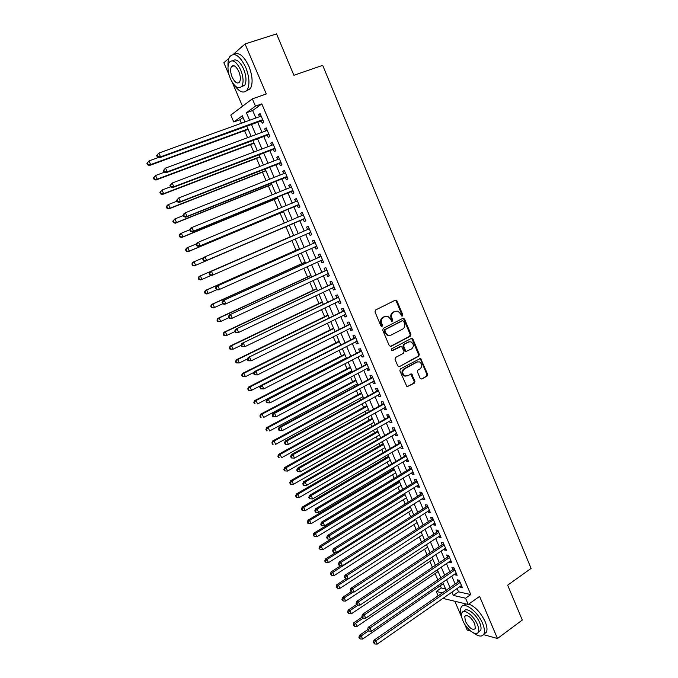 <?xml version="1.0" encoding="UTF-8"?>
<svg xmlns="http://www.w3.org/2000/svg" width="678" height="678" viewBox="0 0 678 678"><rect width="100%" height="100%" fill="white"/><g stroke="black" fill="none" stroke-linecap="round" stroke-linejoin="round"><path stroke-width="1.02" d="M401.791 316.067L402.368 316.033L402.749 314.736L396.969 300.905L395.333 300.142L375.553 310.016L374.993 311.897L380.892 325.881L382.061 326.406L382.443 325.093L381.68 323.287C380.824 320.626 381.409 318.626 383.443 317.296L385.096 316.457L387.824 316.312L390.375 318.863L391.681 321.219L391.901 320.041L391.147 318.245L391.901 318.084C391.053 315.44 391.63 313.456 393.638 312.134L395.274 311.312L397.918 311.16L400.486 313.719L401.791 316.067L401.986 314.897L396.215 301.083L395.172 300.227M381.477 326.44L381.697 325.237L380.943 323.44L381.68 323.287M391.681 321.219L392.274 321.186L392.655 319.88L391.901 318.084M420.148 378.349L421.75 379.036L427.081 376.078L427.606 374.222L420.58 358.391L400.384 368.891L399.842 370.781L406.961 386.757L414.453 383.087L414.978 381.206L411.554 373.976L407.385 375.807L404.919 375.909C402.173 373.68 402.029 371.341 404.478 368.9L417.19 362.001L419.538 361.882C422.318 364.069 422.487 366.391 420.063 368.857L417.962 370.01L417.436 371.875L420.148 378.349M457.099 588.546L458.506 591.818L470.761 594.564L465.557 598.225L468.218 604.462L442.92 598.411M243.063 117.497L239.902 119.794L233.774 121.998L230.791 115.065L252.343 98.852L266.284 93.971L245.046 43.951L276.556 33.9L293.905 75.283L322.694 65.342L531.103 568.401L507.661 585.173L522.28 620.048L497.474 638.515L479.592 596.394L468.218 604.462M252.343 98.852L255.453 106.141L246.411 112.751L249.631 120.269M470.761 594.564L261.801 103.887L255.453 106.141M410.402 336.178L410.927 334.322L404.554 319.05L402.927 318.304L383.29 328.364L382.739 330.245L389.257 345.687L390.901 346.416L410.402 336.178L409.631 336.305L410.165 334.457L403.791 319.211L402.817 318.363M412.953 339.161L419.292 354.331L418.767 356.187L399.427 366.629L397.791 365.917L395.028 359.365L395.571 357.476L403.495 353.255L404.029 351.382L401.461 346.28L392.308 350.696L391.672 350.721L391.537 348.865L411.343 338.432L412.953 339.161L412.182 339.288L418.521 354.441L419.292 354.331M464.515 623.836L467.201 630.108L470.676 631.074M483.558 634.65L497.474 638.515M245.046 43.951L233.224 54.435M228.935 58.232L223.842 62.749L228.969 74.699M261.166 120.743L262.225 123.235L263.767 122.184L260.098 113.59L258.572 114.667L259.445 116.718M267.242 134.973L268.302 137.464L269.852 136.456L266.208 127.905L264.666 128.93L265.556 131.032M273.293 149.152L274.353 151.626L275.921 150.677L272.285 142.151L270.725 143.134L271.649 145.287M279.328 163.271L280.378 165.729L281.963 164.822L278.344 156.338L276.768 157.279L277.709 159.474M285.328 177.322L286.379 179.772L287.972 178.916L284.37 170.466L282.777 171.356L283.743 173.602M291.303 191.315L292.345 193.764L293.964 192.95L290.37 184.535L288.769 185.374L289.752 187.679M297.252 205.256L298.295 207.688L299.93 206.917L296.354 198.544L294.727 199.34L295.727 201.68M303.176 219.13L304.219 221.553L305.863 220.833L302.303 212.494L300.668 213.239L301.685 215.629M309.1 232.986L310.109 235.359L311.778 234.69L308.227 226.384L306.575 227.079L307.609 229.495M314.999 246.8L315.982 249.106L317.66 248.479L314.134 240.215L312.465 240.868L313.49 243.266M320.872 260.555L321.83 262.793L323.525 262.216L320.008 253.979L318.321 254.589L319.346 256.987M326.72 274.259L327.652 276.429L329.364 275.895L325.864 267.691L324.16 268.259L325.177 270.641M332.551 287.896L333.449 290.006L335.169 289.514L331.686 281.353L329.974 281.87L330.991 284.243M338.347 301.481L339.22 303.524L340.958 303.074L337.491 294.947L335.763 295.422L336.771 297.786M344.127 315.007L344.966 316.982L346.721 316.584L343.271 308.49L341.526 308.914L342.526 311.27M349.882 328.483L350.696 330.389L352.467 330.033L349.026 321.974L347.263 322.355L348.263 324.703M355.603 341.89L356.399 343.746L358.179 343.424L354.755 335.398L352.975 335.737L353.975 338.076M361.315 355.247L362.077 357.035L363.874 356.764L360.459 348.772L358.67 349.068L359.662 351.39M366.993 368.552L367.73 370.273L369.535 370.044L366.137 362.086L364.34 362.34L365.323 364.654M372.646 381.799L373.358 383.46L375.18 383.273L371.798 375.341L369.985 375.553L370.968 377.866M378.282 394.986L378.968 396.588L380.807 396.444L377.434 388.545L375.604 388.723L376.587 391.02M383.892 408.131L384.553 409.665L386.401 409.563L383.045 401.698L381.206 401.825L382.18 404.113M389.477 421.208L390.113 422.691L391.977 422.623L388.638 414.792L386.774 414.885L387.748 417.156M395.045 434.234L395.647 435.657L397.528 435.632L394.198 427.835L392.325 427.886L393.299 430.149M400.579 447.209L401.164 448.573L403.054 448.59L399.74 440.819L397.859 440.827L398.825 443.09M406.105 460.133L406.656 461.438L408.563 461.489L405.266 453.76L403.368 453.726L404.325 455.972M411.597 473.007L412.131 474.244L414.046 474.337L410.758 466.642L408.851 466.566L409.809 468.803M417.072 485.821L417.572 486.999L419.512 487.135L416.233 479.465L414.309 479.354L415.267 481.583M422.521 498.584L423.004 499.711L424.945 499.881L421.691 492.245L419.75 492.092L420.699 494.313M427.945 511.297L428.403 512.365L430.361 512.576L427.115 504.966L425.165 504.779L426.115 506.991M433.352 523.958L433.784 524.967L435.759 525.221L432.522 517.636L430.564 517.407L431.505 519.619M438.742 536.561L439.149 537.518L441.132 537.807L437.912 530.264L435.937 529.993L436.869 532.188M444.098 549.121L444.488 550.019L446.48 550.35L443.276 542.832L441.285 542.527L442.217 544.714M449.446 561.63L449.802 562.469L451.811 562.842L448.616 555.35L446.616 555.011L447.548 557.189M454.76 574.08L455.099 574.876L457.125 575.275L453.938 567.817L451.929 567.435L452.853 569.605M261.801 103.887L252.665 110.522L255.869 118.014M257.589 122.04L262.005 132.354M263.691 136.303L268.107 146.626M269.768 150.499L274.183 160.847M275.81 164.644L280.243 175M281.836 178.721L286.269 189.094M287.828 192.738L292.269 203.12M293.794 206.697L298.244 217.096M299.744 220.596L304.185 230.986M305.676 234.478L310.083 244.783M311.6 248.317L315.956 258.521M317.49 262.098L321.813 272.2M323.355 275.819L327.635 285.819M329.203 289.489L333.44 299.388M335.025 303.091L339.212 312.897M340.814 316.643L344.966 326.347M346.585 330.135L350.696 339.746M352.331 343.568L356.399 353.085M358.052 356.95L362.086 366.366M363.755 370.273L367.739 379.595M369.425 383.536L373.375 392.774M375.078 396.749L378.985 405.893M380.705 409.91L384.579 418.953M386.307 423.013L390.138 431.971M391.892 436.064L395.681 444.929M397.444 449.056L401.198 457.836M402.986 461.998L406.698 470.685M408.495 474.888L412.173 483.482M413.987 487.719L417.623 496.237M419.453 500.508L423.055 508.932M424.894 513.238L428.462 521.568M430.318 525.916L433.844 534.162M435.717 538.544L439.208 546.705M441.098 551.121L444.556 559.197M446.455 563.647L449.87 571.639M451.785 576.122L455.175 584.029M460.065 586.487L460.379 587.224L462.404 587.665L459.235 580.241L457.209 579.817L458.133 581.978M239.902 119.794L241.385 123.252M244.58 130.684L247.597 137.693M250.555 144.567L253.784 152.067M256.504 158.398L259.937 166.381M262.428 172.17L266.073 180.636M268.327 185.891L272.175 194.832M274.209 199.544L278.26 208.96M280.056 213.146L284.311 223.028M285.887 226.689L290.235 236.817M291.837 240.529L296.023 250.258M297.828 254.462L301.786 263.649M303.803 268.335L307.524 276.988M309.744 282.15L313.236 290.269M315.66 295.905L318.923 303.498M321.55 309.609L324.593 316.668M327.423 323.245L330.237 329.788M333.262 336.822L335.856 342.848M339.085 350.348L341.458 355.865M344.873 363.815L347.026 368.824M348.661 372.612L348.958 373.298M350.645 377.231L352.585 381.731M354.23 385.553L354.687 386.613M356.391 390.579L358.111 394.579M359.772 398.444L360.391 399.876M362.111 403.876L363.62 407.385M365.298 411.283L366.069 413.08M367.807 417.123L369.103 420.14M370.798 424.072L371.722 426.225M373.485 430.31L374.57 432.835M376.273 436.801L377.358 439.327M379.129 443.437L380.011 445.48M381.731 449.489L382.968 452.362M384.757 456.523L385.426 458.082M387.163 462.116L388.553 465.354M390.359 469.54L390.825 470.634M392.579 474.702L394.121 478.287M395.935 482.516L396.206 483.126M397.969 487.236L399.664 491.16M403.342 499.711L405.181 503.991M408.69 512.144L410.673 516.763M414.012 524.526L416.148 529.484M419.318 536.857L421.597 542.154M424.606 549.146L427.03 554.774M429.869 561.384L432.437 567.342M435.115 573.571L437.819 579.86M440.336 585.707L441.31 587.97L445.573 588.928M454.828 601.259L461.786 617.48M438.124 595.826L436.242 591.453L442.387 592.877M441.31 587.97L436.242 591.453M232.207 82.241L242.504 106.251M451.946 592.131L453.353 595.411L465.557 598.225M251.369 124.303L255.801 134.651M257.496 138.609L261.937 148.974M263.606 152.855L268.056 163.228M269.683 167.034L274.141 177.424M275.743 181.162L280.2 191.56M281.768 195.222L286.235 205.637M287.777 209.222L292.243 219.647M293.752 223.164L298.218 233.579M299.718 237.08L304.151 247.419M305.668 250.962L310.058 261.191M311.6 264.784L315.94 274.912M317.499 278.548L321.796 288.574M323.372 292.252L327.635 302.185M329.22 305.897L333.44 315.728M335.051 319.482L339.22 329.22M340.848 333.017L344.983 342.653M346.627 346.483L350.721 356.035M352.382 359.908L356.433 369.349M358.111 373.264L362.12 382.621M363.815 386.57L367.781 395.833M369.493 399.817L373.425 408.987M375.154 413.012L379.044 422.089M380.782 426.157L384.638 435.132M386.392 439.242L390.206 448.133M391.986 452.268L395.757 461.065M397.545 465.244L401.283 473.956M403.088 478.168L406.783 486.787M408.605 491.041L412.266 499.576M414.105 503.856L417.724 512.305M419.572 516.628L423.157 524.984M425.03 529.34L428.572 537.603M430.454 542.002L433.962 550.18M435.861 554.604L439.336 562.706M441.242 567.164L444.683 575.181M446.607 579.673L450.006 587.606M244.978 121.947L242.317 115.752L233.774 121.998M446.158 590.267L442.742 582.326M440.81 577.826L437.361 569.791M435.437 565.325L431.954 557.206M430.047 552.773L426.521 544.578M424.631 540.18L421.072 531.891M419.199 527.526L415.606 519.153M413.741 514.822L410.105 506.364M408.266 502.067L404.588 493.516M402.766 489.262L399.054 480.626M397.24 476.397L393.486 467.676M391.689 463.489L387.901 454.667M386.121 450.523L382.299 441.615M380.528 437.496L376.663 428.496M374.909 424.428L371.01 415.334M369.273 411.3L365.323 402.113M363.611 398.113L359.62 388.833M357.925 384.875L353.899 375.502M352.213 371.578L348.145 362.111M346.475 358.23L342.365 348.67M340.72 344.822L336.568 335.169M334.932 331.364L330.745 321.609M329.127 317.846L324.898 307.99M323.296 304.269L319.016 294.311M317.44 290.633L313.117 280.582M311.558 276.946L307.193 266.793M305.651 263.191L301.244 252.936M299.718 249.385L295.269 239.029M293.76 235.52L289.277 225.079M287.769 221.553L283.277 211.104M281.734 207.51L277.251 197.069M275.675 193.408L271.192 182.984M269.59 179.238L265.115 168.83M263.471 165.008L259.004 154.609M257.335 150.719L252.877 140.338M251.174 136.363L246.716 125.998M252.665 110.522L246.411 112.751M458.506 591.818L453.353 595.411M258.572 114.667L260.293 114.048M264.666 128.93L266.378 128.303M270.725 143.134L272.429 142.49M276.768 157.279L278.463 156.618M282.777 171.356L284.463 170.687M288.769 185.374L290.438 184.696M294.727 199.34L296.396 198.646M300.668 213.239L302.32 212.536M310.109 235.359L311.753 234.639M315.982 249.106L317.618 248.377M321.83 262.793L323.457 262.055M327.652 276.429L329.271 275.675M333.449 290.006L335.059 289.243M339.22 303.524L340.822 302.752M344.966 316.982L346.56 316.202M350.696 330.389L352.28 329.593M356.399 343.746L357.967 342.932M362.077 357.035L363.637 356.221M367.73 370.273L369.281 369.451M373.358 383.46L374.909 382.621M378.968 396.588L380.502 395.74M384.553 409.665L386.079 408.809M390.113 422.691L391.63 421.818M395.647 435.657L397.164 434.776M401.164 448.573L402.673 447.683M406.656 461.438L408.156 460.54M412.131 474.244L413.622 473.337M417.572 486.999L419.063 486.084M423.004 499.711L424.479 498.779M428.403 512.365L429.877 511.424M433.784 524.967L435.251 524.018M439.149 537.518L440.598 536.561M444.488 550.019L445.929 549.061M449.802 562.469L451.243 561.503M455.099 574.876L456.531 573.893M460.379 587.224L461.794 586.233M391.147 318.245C390.299 315.601 390.875 313.626 392.884 312.304L394.52 311.473M385.545 316.27L385.096 316.457M380.943 323.44C380.078 320.779 380.672 318.787 382.706 317.448L384.35 316.618M390.197 346.509L409.631 336.305M403.639 321.253L402.503 320.736L385.274 329.576L384.892 330.889L385.689 332.788L388.147 335.296L390.969 335.161L402.715 329.067C404.698 327.737 405.266 325.754 404.427 323.135L403.639 321.253M389.638 335.534L387.392 335.432L384.943 332.932L384.146 331.034L384.528 329.72L401.74 320.889M399.427 366.629L417.995 356.297L418.521 354.441M400.486 346.339L391.698 350.729M409.207 341.814L403.495 344.5L402.961 346.365L404.774 350.696L406.283 351.34L411.639 348.907C414.105 346.416 413.911 344.077 411.054 341.882L408.707 341.873M403.495 344.5L407.986 342.136M404.257 344.382L403.724 346.246L405.546 350.577M404.774 350.696L406.393 351.416M412.182 339.288L411.275 338.475M417.75 361.772L417.19 362.001M405.969 376.146L404.156 375.993C401.41 373.764 401.266 371.434 403.715 368.993L416.419 362.103M407.097 386.807L413.682 383.155L414.207 381.282L410.648 374.019M421.75 379.036L426.301 376.163L426.818 374.307L420.529 359.247L419.674 358.45M158.423 157.499L149.016 160.915L150.643 164.576L149.448 165.508L248.165 129.371M148.024 164.407L147.372 162.949L146.897 163.322L147.55 164.788L150.643 164.576L247.987 128.964M146.897 163.322L149.016 160.915L147.372 162.949M149.448 165.508L147.55 164.788M156.66 155.567L157.33 157.067L157.838 156.669L157.169 155.169L156.66 155.567L158.855 153.075L261.166 116.099M157.169 155.169L158.855 153.075L160.533 156.838L159.262 157.83L262.979 120.337M262.7 119.684L160.533 156.838L157.838 156.669M157.33 157.067L159.262 157.83M234.351 85.131C239.563 92.377 243.877 93.911 247.275 89.75C249.936 84.411 249.411 76.928 245.707 67.3C239.758 55.477 234.419 51.96 229.689 56.74C228.308 58.994 227.757 62.232 228.028 66.444M246.199 91.038L250.394 88.674C253.08 83.335 252.572 75.86 248.877 66.249C243.749 55.689 238.766 51.748 233.927 54.443M232.605 60.783C236.071 58.384 239.749 61.13 243.631 69.037C246.3 75.961 246.682 81.352 244.758 85.216L241.376 86.86M240.715 70.004C236.427 61.486 232.588 58.952 229.198 62.393C227.266 66.325 227.655 71.749 230.359 78.665C234.613 87.131 238.444 89.649 241.876 86.199C243.783 82.335 243.394 76.945 240.715 70.004M232.164 77.156C234.91 82.614 237.385 84.242 239.588 82.013C240.817 79.521 240.563 76.038 238.834 71.571C236.08 66.088 233.605 64.461 231.418 66.673C230.173 69.207 230.427 72.699 232.164 77.156M473.329 632.794C478.541 636.701 482.075 637.108 483.931 634.006C484.948 631.591 484.507 628.091 482.617 623.506C477.659 611.149 463.481 600.903 461.04 607.59C460.167 609.564 460.328 612.37 461.523 615.997M483.846 634.193L486.44 632.159C487.465 629.735 487.041 626.235 485.151 621.658C480.719 612.514 475.278 606.64 468.812 604.039M465.811 603.886L463.659 605.598M464.176 611.293C465.947 606.471 476.151 613.878 479.71 622.743C481.075 626.048 481.388 628.574 480.66 630.32L478.643 631.786M477.38 624.438C473.812 615.565 463.616 608.124 461.862 612.946C461.125 614.709 461.447 617.251 462.828 620.573C466.32 629.269 476.49 636.888 478.337 632.015C479.066 630.269 478.744 627.743 477.38 624.438M465.371 621.251C469.244 628.091 472.574 630.548 475.363 628.625L474.744 623.735C470.837 616.87 467.506 614.404 464.752 616.336L465.371 621.251M164.415 172.204L155.533 175.517L157.16 179.153L155.94 180.043L254.123 143.236M154.542 178.992L153.889 177.534L153.406 177.89L154.059 179.348L157.16 179.153L253.97 142.88M153.406 177.89L155.533 175.517L153.889 177.534M155.94 180.043L154.059 179.348M170.568 186.789L162.025 190.043L163.644 193.671L162.406 194.501L260.047 157.042M161.033 193.51L160.389 192.06L159.898 192.391L160.542 193.84L163.644 193.671L259.928 156.745M159.898 192.391L162.025 190.043L160.389 192.06M162.406 194.501L160.542 193.84M176.975 201.197L168.491 204.51L170.102 208.121L168.847 208.909L265.954 170.788M167.491 207.96L166.847 206.519L166.356 206.832L167 208.273L170.102 208.121L265.852 170.551M166.356 206.832L167.237 205.307L168.491 204.51L166.847 206.519M168.847 208.909L167 208.273M183.365 215.545L174.924 218.918L176.526 222.503L175.255 223.24L271.836 184.484M173.932 222.35L173.288 220.909L172.78 221.206L173.424 222.638L176.526 222.503L271.759 184.297M172.78 221.206L174.924 218.918L173.288 220.909M175.255 223.24L173.424 222.638M163.339 170.551L164 172.051L164.508 171.67L163.847 170.178L163.339 170.551L165.534 168.093L267.268 130.396M163.847 170.178L165.534 168.093L167.203 171.839L165.915 172.78L269.047 134.558M268.793 133.964L167.203 171.839L164.508 171.67M164 172.051L165.915 172.78M169.975 185.475L170.636 186.959L171.161 186.603L170.492 185.111L169.975 185.475L172.187 183.043L273.344 144.643M170.492 185.111L172.187 183.043L173.839 186.772L172.534 187.653L275.09 148.719M274.861 148.194L173.839 186.772L171.161 186.603M170.636 186.959L172.534 187.653M176.585 200.324L177.246 201.807L177.772 201.468L177.119 199.985L176.585 200.324L178.797 197.925L279.395 158.822M177.119 199.985L178.797 197.925L180.45 201.637L179.128 202.468L281.107 162.822M280.904 162.356L180.45 201.637L177.772 201.468M177.246 201.807L179.128 202.468M183.17 215.104L183.823 216.579L184.365 216.274L183.704 214.79L183.17 215.104L184.052 213.536L185.391 212.739L285.404 172.941M183.704 214.79L185.391 212.739L187.035 216.435L185.687 217.214L287.099 176.865M286.921 176.458L187.035 216.435L184.365 216.274M183.823 216.579L185.687 217.214M291.421 186.992L191.95 227.486L190.586 228.223L189.721 229.825L190.374 231.291L190.916 231.003L190.264 229.528L181.331 233.257L182.924 236.825L181.636 237.52L277.692 198.112M180.331 236.673L179.695 235.241L179.178 235.52L179.823 236.944L182.924 236.825L277.641 197.993M179.178 235.52L180.043 233.952L181.331 233.257L179.695 235.241M181.636 237.52L179.823 236.944M190.264 229.528L191.95 227.486L193.577 231.164L192.213 231.893L293.066 190.849M292.921 190.501L193.577 231.164L190.916 231.003M190.374 231.291L192.213 231.893M196.586 243.834L187.704 247.529L189.298 251.089L187.984 251.724L283.531 211.697M186.713 250.936L186.077 249.512L185.552 249.767L186.187 251.191L189.298 251.089L283.497 211.621M185.552 249.767L186.399 248.182L187.704 247.529L186.077 249.512M187.984 251.724L186.187 251.191M196.247 244.478L196.9 245.936L197.451 245.665L196.798 244.207L196.247 244.478L197.095 242.86L198.476 242.173L297.345 200.866M196.798 244.207L198.476 242.173L200.103 245.826L198.722 246.504L299.006 204.773M298.888 204.476L200.103 245.826L197.451 245.665M196.9 245.936L198.722 246.504M203.4 257.767L194.052 261.742L195.637 265.293L194.306 265.878L289.337 225.215M193.061 265.132L192.425 263.717L191.899 263.954L192.527 265.369L195.637 265.293L289.328 225.198M191.899 263.954L192.73 262.344L194.052 261.742L192.425 263.717M194.306 265.878L192.527 265.369M202.739 259.064L203.383 260.513L203.942 260.267L203.298 258.81L202.739 259.064L203.578 257.42L303.346 214.926M203.298 258.81L204.976 256.784L206.595 260.428L205.188 261.047L304.922 218.638M304.142 218.714L206.595 260.428L203.942 260.267M203.383 260.513L205.188 261.047M293.676 235.317L199.035 276.454L200.374 275.895L201.951 279.429L211.163 275.404M293.684 235.342L200.374 275.895L198.213 278.082L198.84 279.489L199.383 279.268L198.747 277.861M199.383 279.268L201.951 279.429L200.603 279.963L198.84 279.489M198.213 278.082L199.035 276.454M309.261 228.791L210.027 271.92L309.261 228.808M209.765 273.353L211.443 271.336L213.053 274.963L211.638 275.531L209.849 275.031L210.417 274.802L209.765 273.353L209.205 273.581L209.849 275.031M310.744 232.266L213.053 274.963L210.417 274.802M308.566 229.079L309.16 228.571M310.821 232.444L310.338 232.444M210.027 271.92L209.205 273.581M299.447 248.741L205.307 290.489L206.671 289.989L208.239 293.498L216.892 289.642M299.481 248.818L206.671 289.989L204.502 292.142L205.129 293.549L205.671 293.345L205.044 291.938M205.671 293.345L208.239 293.498L206.875 293.998L205.129 293.549M204.502 292.142L205.307 290.489M315.143 242.58L216.452 286.353L315.16 242.622M216.214 287.828L217.884 285.819L219.486 289.43L218.053 289.947L216.282 289.481L216.85 289.269L216.214 287.828L215.638 288.04L216.282 289.481M316.685 246.19L219.486 289.43L216.85 289.269M314.439 242.851L315.033 242.326M216.452 286.353L215.638 288.04M305.185 262.115L211.561 304.473L212.934 304.015L214.502 307.515L222.655 303.803M305.244 262.242L212.934 304.015L210.765 306.142L211.392 307.541L211.943 307.363L211.316 305.964M211.943 307.363L214.502 307.515L213.121 307.965L211.392 307.541M210.765 306.142L211.561 304.473M320.999 256.309L222.842 300.718L321.033 256.386M222.621 302.235L224.299 300.235L225.893 303.829L224.435 304.303L222.681 303.863L223.265 303.676L222.621 302.235L222.045 302.43L222.681 303.863M322.499 259.818L225.893 303.829L223.265 303.676M320.296 256.555L320.889 256.038M222.842 300.718L222.045 302.43M310.905 275.429L217.782 318.397L219.18 317.982L220.731 321.465L228.842 317.702M310.982 275.607L219.18 317.982L216.994 320.084L217.621 321.474L218.18 321.313L217.553 319.923M218.18 321.313L220.731 321.465L217.621 321.474M216.994 320.084L217.782 318.397M326.838 269.971L229.206 315.024L326.881 270.09M229.011 316.584L230.681 314.592L232.274 318.168L229.062 318.185L229.647 318.016L229.011 316.584L228.427 316.753L229.062 318.185M328.338 273.505L232.274 318.168L229.647 318.016M326.118 270.208L326.711 269.683M229.206 315.024L228.427 316.753M316.601 288.684L223.977 332.254L225.393 331.889L226.935 335.356L235.003 331.542M316.702 288.921L225.393 331.889L223.206 333.966L223.825 335.356L224.393 335.212L223.765 333.822M224.393 335.212L226.935 335.356L223.825 335.356M223.206 333.966L223.977 332.254M332.644 283.59L235.546 329.271L332.703 283.735M235.368 330.864L237.037 328.881L238.622 332.449L235.402 332.44L236.003 332.288L235.368 330.864L234.774 331.017L235.402 332.44M334.161 287.133L238.622 332.449L236.003 332.288M331.923 283.802L332.508 283.268M235.546 329.271L234.774 331.017M322.27 301.888L230.147 346.06L231.579 345.738L233.122 349.195L241.139 345.322M322.397 302.176L231.579 345.738L229.384 347.789L230.003 349.17L230.571 349.043L229.961 347.661M230.571 349.043L233.122 349.195L230.003 349.17M229.384 347.789L230.147 346.06M338.424 297.142L241.851 343.449L338.5 297.32M241.699 345.085L243.36 343.11L244.936 346.653L241.724 346.636L242.326 346.5L241.699 345.085L241.097 345.221L241.724 346.636M339.949 300.71L244.936 346.653L242.326 346.5M337.703 297.337L338.28 296.803M241.851 343.449L241.097 345.221M327.923 315.041L236.291 359.798L237.732 359.526L239.266 362.967L247.58 358.882M328.067 315.38L237.732 359.526L235.537 361.552L236.156 362.925L236.732 362.815L236.122 361.442M236.732 362.815L239.266 362.967L236.156 362.925M235.537 361.552L236.291 359.798M344.187 310.643L248.131 357.56L344.28 310.855M247.995 359.238L249.657 357.272L251.233 360.806L248.012 360.764L248.623 360.654L247.995 359.238L247.385 359.357L248.012 360.764M345.721 314.228L251.233 360.806L248.623 360.654M343.458 310.821L344.034 310.278M248.131 357.56L247.385 359.357M333.551 328.135L242.402 373.485L243.868 373.256L245.394 376.68L254.097 372.324M333.72 328.525L243.868 373.256L241.665 375.256L242.283 376.621L242.868 376.536L242.249 375.163M242.868 376.536L245.394 376.68L242.283 376.621M241.665 375.256L242.402 373.485M349.924 324.084L254.386 371.62L255.928 371.375L350.026 324.321M254.267 373.332L255.928 371.375L257.496 374.892L254.275 374.832L254.894 374.739L254.267 373.332L253.657 373.434L254.275 374.832M351.458 327.686L257.496 374.892L254.894 374.739M349.187 324.245L349.763 323.703M254.386 371.62L253.657 373.434M339.153 341.178L248.495 387.104L249.97 386.926L251.496 390.333L260.572 385.714M339.339 341.627L249.97 386.926L247.767 388.892L248.377 390.257L248.97 390.189L248.36 388.825M248.97 390.189L251.496 390.333L248.377 390.257M247.767 388.892L248.495 387.104M355.636 337.466L260.615 385.613L262.174 385.418L355.755 337.737M260.513 387.367L262.174 385.418L263.734 388.918L260.513 388.841L261.14 388.765L260.513 387.367L259.894 387.443L260.513 388.841M357.179 341.085L263.734 388.918L261.14 388.765M354.891 337.61L355.467 337.068M260.615 385.613L259.894 387.443M344.729 354.17L254.555 400.673L256.055 400.537L257.572 403.927L346.339 357.916M344.941 354.662L256.055 400.537L253.843 402.478L254.453 403.834L255.047 403.783L254.445 402.427M255.047 403.783L254.453 403.834M253.843 402.478L254.555 400.673M388.096 335.271L387.638 335.508M361.323 350.797L266.81 399.537L268.386 399.393L361.459 351.102M266.734 401.334L268.386 399.393L269.937 402.876L266.725 402.783L267.352 402.732L266.734 401.334L266.098 401.393L266.725 402.783M362.874 354.433L269.937 402.876L267.352 402.732M360.577 350.924L361.145 350.373M266.81 399.537L266.098 401.393M350.289 367.112L260.598 414.182L262.106 414.089L263.615 417.47L351.916 370.891M350.526 367.654L262.106 414.089L259.894 416.012L260.496 417.36L261.106 417.326L260.496 415.97M261.106 417.326L260.496 417.36M259.894 416.012L260.598 414.182M366.993 364.069L272.98 413.411L274.582 413.309L367.137 364.408M272.92 415.25L274.582 413.309L276.124 416.775L272.903 416.665L273.539 416.631L272.92 415.25L272.285 415.283L272.903 416.665M368.552 367.722L276.124 416.775L273.539 416.631M366.23 364.179L366.798 363.628M272.98 413.411L272.285 415.283M355.823 379.994L266.607 427.632L268.132 427.581L269.641 430.945L357.467 383.816M356.077 380.587L268.132 427.581L265.92 429.479L266.522 430.818L267.132 430.81L266.53 429.462M267.132 430.81L266.522 430.818M265.92 429.479L266.607 427.632M372.629 377.29L279.124 427.216L280.743 427.165L372.79 377.654M279.09 429.098L280.743 427.165L282.277 430.623L279.056 430.496L279.7 430.479L279.09 429.098L278.446 429.115L279.056 430.496M374.197 380.96L282.277 430.623L279.7 430.479M371.866 377.383L372.434 376.824M279.124 427.216L278.446 429.115M361.34 392.833L272.59 441.022L274.141 441.022L275.632 444.37L362.993 396.681M361.611 393.469L274.141 441.022L271.912 442.887L272.514 444.226L273.132 444.226L272.531 442.887M273.132 444.226L272.514 444.226M271.912 442.887L272.59 441.022M378.248 390.46L285.243 440.971L286.87 440.963L378.417 390.85M285.226 442.878L286.87 440.963L288.404 444.404L285.184 444.251L285.836 444.26L285.226 442.878L284.574 442.878L285.184 444.251M379.824 394.138L288.404 444.404L285.836 444.26M377.476 390.528L378.044 389.969M285.243 440.971L284.574 442.878M366.832 405.614L278.556 454.362L280.116 454.396L281.607 457.735L368.501 409.504M367.129 406.3L280.116 454.396L277.887 456.243L278.48 457.582L279.107 457.599L278.514 456.26M279.107 457.599L278.48 457.582M277.887 456.243L278.556 454.362M383.841 403.571L291.337 454.658L292.981 454.692L384.028 403.995M291.328 456.608L292.981 454.692L294.506 458.116L291.286 457.955L291.938 457.981L291.328 456.608L290.676 456.591L291.286 457.955M385.426 407.266L294.506 458.116L291.938 457.981M383.07 403.622L383.629 403.063M291.337 454.658L290.676 456.591M372.298 418.343L284.489 467.642L286.065 467.718L287.548 471.04L373.985 422.267M372.62 419.08L286.065 467.718L284.463 469.583L283.836 469.549L284.429 470.871L285.057 470.905L284.463 469.583M287.548 471.04L285.057 470.905M283.836 469.549L284.489 467.642M389.418 416.623L297.396 468.286L299.066 468.371L389.613 417.08M297.413 470.278L296.752 470.235L297.354 471.6L298.023 471.642L297.413 470.278L299.066 468.371L300.574 471.778L391.003 420.343M388.638 416.656L389.189 416.097M297.396 468.286L296.752 470.235M298.023 471.642L300.574 471.778M377.748 431.022L290.396 480.872L291.989 480.99L293.472 484.295L379.451 434.979M378.087 431.81L291.989 480.99L290.396 482.838L289.76 482.787L290.345 484.109L290.989 484.16L290.396 482.838M293.472 484.295L290.989 484.16M289.76 482.787L290.396 480.872M394.969 429.623L303.439 481.855L305.117 481.982L395.172 430.115M303.473 483.88L302.803 483.829L303.405 485.185L304.075 485.245L303.473 483.88L305.117 481.982L306.626 485.38L396.562 433.361M394.181 429.649L394.732 429.081M303.439 481.855L302.803 483.829M304.075 485.245L306.626 485.38M383.172 443.649L296.286 494.033L297.896 494.203L299.362 497.491L384.884 447.65M383.528 444.488L297.896 494.203L296.294 496.042L295.659 495.974L296.244 497.288L296.888 497.355L296.294 496.042M299.362 497.491L296.888 497.355M295.659 495.974L296.286 494.033M400.495 442.573L309.448 495.372L311.143 495.542L400.706 443.09M309.499 497.432L308.829 497.364L309.422 498.711L310.1 498.788L309.499 497.432L311.143 495.542L312.651 498.923L402.088 446.327M399.698 442.573L400.249 442.005M309.448 495.372L308.829 497.364M310.1 498.788L312.651 498.923M388.57 456.226L302.151 507.152L303.769 507.356L305.236 510.636L390.308 460.26M388.952 457.108L303.769 507.356L302.176 509.186L301.524 509.102L302.117 510.415L302.761 510.5L302.176 509.186M305.236 510.636L302.761 510.5M301.524 509.102L302.151 507.152M405.995 455.472L315.44 508.822L317.143 509.042L406.224 456.014M315.507 510.924L314.821 510.831L315.423 512.178L316.109 512.271L315.507 510.924L317.143 509.042L318.643 512.407L407.605 459.235M405.198 455.455L405.741 454.879M315.44 508.822L314.821 510.831M316.109 512.271L318.643 512.407M393.952 468.761L307.981 520.212L309.626 520.458L311.083 523.721L395.698 472.82M394.359 469.685L309.626 520.458L308.032 522.28L307.371 522.179L307.956 523.484L308.617 523.586L308.032 522.28M311.083 523.721L308.617 523.586M307.371 522.179L307.981 520.212M411.478 468.312L410.673 468.286L321.397 522.221L323.126 522.475L411.716 468.888M321.482 524.357L320.796 524.247L321.389 525.586L322.084 525.696L321.482 524.357L323.126 522.475L324.609 525.831L413.088 472.1M410.673 468.286L411.215 467.701M321.397 522.221L320.796 524.247M322.084 525.696L324.609 525.831M399.317 481.236L313.795 533.213L315.448 533.501L316.906 536.756L401.079 485.338M399.732 482.211L315.448 533.501L313.855 535.323L313.194 535.205L314.439 536.62L313.855 535.323M316.906 536.756L314.439 536.62M313.194 535.205L313.795 533.213M416.936 481.109L416.123 481.058L327.33 535.561L329.076 535.857L417.19 481.702M327.44 537.73L326.745 537.603L327.338 538.934L328.033 539.061L327.44 537.73L329.076 535.857L330.559 539.196L418.555 484.906M416.123 481.058L416.665 480.473M327.33 535.561L326.745 537.603M328.033 539.061L330.559 539.196M404.656 493.66L319.584 546.163L321.253 546.493L322.703 549.731L406.427 497.796M405.097 494.686L321.253 546.493L319.66 548.307L318.999 548.171L320.245 549.595L319.66 548.307M322.703 549.731L320.245 549.595M318.999 548.171L319.584 546.163M422.369 493.847L421.555 493.779L333.245 548.841L335 549.188L422.64 494.474M333.364 551.045L332.661 550.909L333.254 552.231L333.957 552.375L333.364 551.045L335 549.188L336.474 552.511L423.996 497.66M421.555 493.779L422.097 493.194M333.245 548.841L332.661 550.909M333.957 552.375L336.474 552.511M335.856 552.477L325.347 559.062L327.033 559.426L328.474 562.655L411.766 510.212M410.436 507.11L327.033 559.426L325.44 561.231L324.77 561.087L326.025 562.52L325.44 561.231M328.474 562.655L326.025 562.52M324.77 561.087L325.347 559.062M427.784 506.534L426.962 506.449L339.127 562.062L340.898 562.452L428.064 507.186M339.263 564.308L338.559 564.147L339.144 565.469L339.856 565.63L339.263 564.308L340.898 562.452L342.373 565.757L429.42 510.356M426.962 506.449L427.496 505.864M339.127 562.062L338.559 564.147M339.856 565.63L342.373 565.757M340.865 565.681L331.084 571.901L332.788 572.308L334.22 575.52L417.072 522.577M415.75 519.484L332.788 572.308L331.203 574.105L330.525 573.944L331.771 575.393L331.203 574.105M334.22 575.52L331.771 575.393M330.525 573.944L331.084 571.901M433.174 519.17L432.352 519.068L344.983 575.232L346.772 575.664L433.471 519.856M345.144 577.512L344.432 577.334L345.729 578.826L345.144 577.512L346.772 575.664L348.238 578.953L434.818 523.009M432.352 519.068L432.886 518.484M344.983 575.232L344.432 577.334M345.729 578.826L348.238 578.953M345.882 578.834L336.805 584.69L338.517 585.139L339.949 588.335L422.36 534.891M348.094 578.953L338.517 585.139L336.932 586.928L336.246 586.75L337.508 588.207L336.932 586.928M339.949 588.335L337.508 588.207M336.246 586.75L336.805 584.69M438.547 531.755L437.717 531.637L350.823 588.343L352.619 588.818L438.852 532.467M350.992 590.657L350.272 590.462L351.577 591.97L350.992 590.657L352.619 588.818L354.077 592.097L440.192 535.612M437.717 531.637L438.242 531.043M350.823 588.343L350.272 590.462M351.577 591.97L354.077 592.097M351.051 591.826L342.5 597.428L344.221 597.911L345.644 601.098L427.632 547.154M353.17 592.047L344.221 597.911L342.644 599.699L341.949 599.505L343.212 600.971L342.644 599.699M345.644 601.098L343.212 600.971M341.949 599.505L342.5 597.428M443.895 544.29L443.065 544.154L356.628 601.403L358.45 601.911L444.209 545.027M356.823 603.742L356.094 603.539L357.399 605.056L356.823 603.742L358.45 601.911L359.899 605.183L445.548 548.155M443.065 544.154L443.59 543.561M356.628 601.403L356.094 603.539M357.399 605.056L359.899 605.183M356.543 604.547L348.161 610.107L349.907 610.632L351.323 613.81L432.878 559.367M358.238 605.098L349.907 610.632L348.322 612.412L347.628 612.2L348.89 613.683L348.322 612.412M351.323 613.81L348.89 613.683M347.628 612.2L348.161 610.107M449.226 556.774L448.387 556.621L362.416 614.404L364.247 614.954L449.548 557.536M362.62 616.785L361.891 616.556L362.467 617.853L363.205 618.082L362.62 616.785L364.247 614.954L365.696 618.209L450.878 560.655M448.387 556.621L448.904 556.028M362.416 614.404L361.891 616.556M363.205 618.082L365.696 618.209M362.145 617.124L353.814 622.743L355.569 623.302L356.975 626.464L438.107 571.537M363.298 618.09L355.569 623.302L353.984 625.074L353.289 624.845L354.552 626.336L353.984 625.074M356.975 626.464L354.552 626.336M353.289 624.845L353.814 622.743M454.531 569.206L453.684 569.045L368.171 627.353L370.019 627.947L454.87 569.995M368.4 629.76L367.662 629.523L368.976 631.057L368.4 629.76L370.019 627.947L371.459 631.184L456.192 573.105M453.684 569.045L454.201 568.435M368.171 627.353L367.662 629.523M368.976 631.057L371.459 631.184M367.722 629.659L359.433 635.32L361.204 635.922L362.611 639.066L443.319 583.665M368.527 630.913L361.204 635.922L359.628 637.684L358.916 637.447L360.188 638.947L359.628 637.684M362.611 639.066L360.188 638.947M358.916 637.447L359.433 635.32M459.811 581.588L458.964 581.41L373.909 640.244L375.773 640.88L460.167 582.402M374.154 642.685L373.409 642.43L374.722 643.973L374.154 642.685L375.773 640.88L377.205 644.1L461.481 585.504M458.964 581.41L459.481 580.8M373.909 640.244L373.409 642.43M374.722 643.973L377.205 644.1M401.986 314.897L402.749 314.736M381.697 325.237L382.443 325.093M391.901 320.041L392.655 319.88M392.884 312.304L393.638 312.134M382.706 317.448L383.443 317.296M396.215 301.083L396.969 300.905M390.24 346.517L390.901 346.416M403.791 319.211L404.554 319.05M410.165 334.457L410.927 334.322M384.528 329.72L385.274 329.576M384.146 331.034L384.892 330.889M384.943 332.932L385.689 332.788M417.995 356.297L418.767 356.187M399.825 346.441L400.579 346.322M391.825 350.763L392.308 350.696M402.961 346.365L403.724 346.246M403.715 368.993L404.478 368.9M411.487 374.807L412.258 374.722M414.207 381.282L414.978 381.206M413.682 383.155L414.453 383.087M407.131 386.791L407.902 386.714M420.529 359.247L421.301 359.137M426.818 374.307L427.606 374.222M426.301 376.163L427.081 376.078M262.801 119.93L262.157 120.379M268.886 134.185L268.234 134.608M274.937 148.372L274.285 148.779M280.972 162.5L280.302 162.881M286.972 176.568L286.302 176.933M292.947 190.577L292.277 190.916M298.905 204.527L298.218 204.849M395.393 300.269L396.147 300.091M402.995 318.414L403.757 318.262M387.392 335.432L388.147 335.296M405.52 351.458L406.283 351.34M411.427 338.517L412.199 338.39M404.156 375.993L404.919 375.909M410.783 374.07L411.554 373.976M419.801 358.493L420.58 358.391M234.122 65.783L231.418 66.673M244.758 85.216L241.876 86.199M247.275 89.75L250.394 88.674M466.057 615.395L464.752 616.336M480.66 630.32L478.337 632.015M483.931 634.006L486.44 632.159"/></g></svg>
